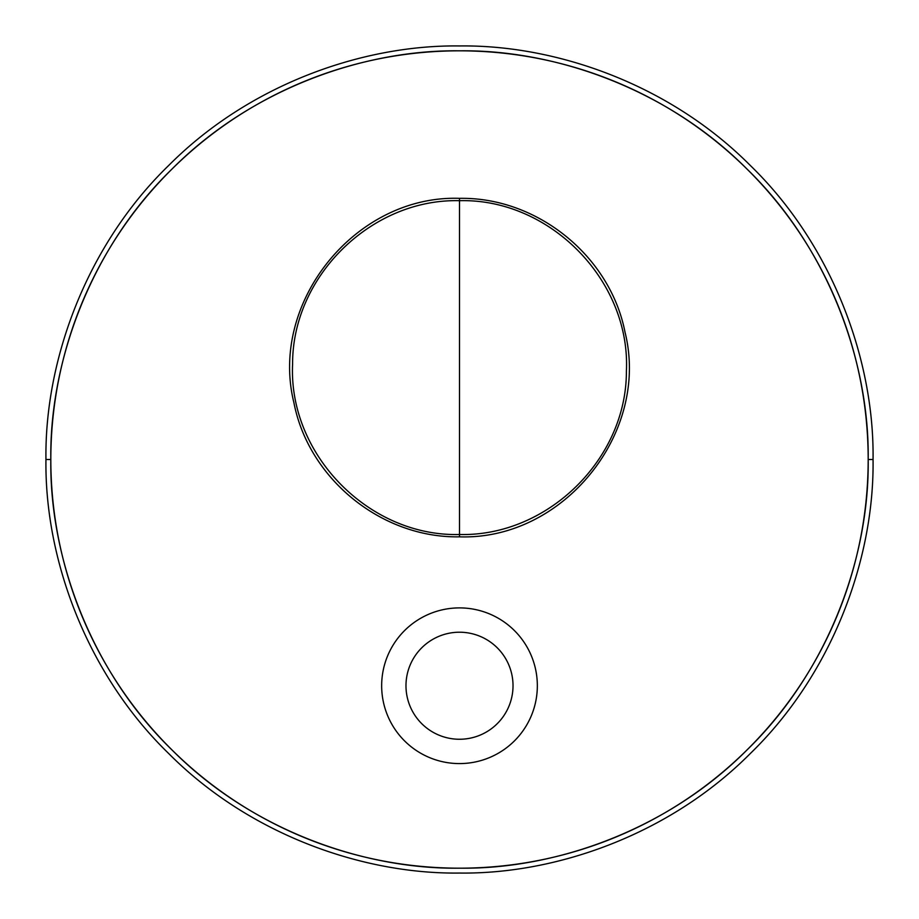 <?xml version="1.0" encoding="UTF-8"?>
<svg xmlns="http://www.w3.org/2000/svg" width="919" height="919" viewBox="0 0 919 919"><rect width="100%" height="100%" fill="white"/><g stroke="black" fill="none" stroke-linecap="round" stroke-linejoin="round"><path stroke-width="1.38" d="M50.821 459.5A408.679 408.679 0 0 0 459.5 868.179A408.679 408.679 0 0 0 868.179 459.5A408.679 408.679 0 0 0 459.5 50.821A408.679 408.679 0 0 0 50.821 459.5L45.95 459.5C44.571 557.81 85.949 673.19 168.659 753.5C250.002 835.291 363.844 874.325 459.5 873.05C555.156 874.325 668.998 835.291 750.341 753.5C833.051 673.19 874.428 557.81 873.05 459.5L868.179 459.5C869.546 556.661 828.662 670.675 746.917 750.042C666.539 830.868 554.031 869.443 459.5 868.179C364.969 869.443 252.461 830.868 172.083 750.042C90.338 670.675 49.454 556.661 50.821 459.5C49.454 362.339 90.338 248.325 172.083 168.958C252.461 88.132 364.969 49.557 459.5 50.821C554.031 49.557 666.539 88.132 746.917 168.958C828.662 248.325 869.546 362.339 868.179 459.5L873.05 459.5C874.428 361.19 833.051 245.81 750.341 165.5C668.998 83.709 555.156 44.675 459.5 45.95C363.844 44.675 250.002 83.709 168.659 165.5C85.949 245.81 44.571 361.19 45.95 459.5L50.821 459.5M45.95 459.5C44.571 361.19 85.949 245.81 168.659 165.5C250.002 83.709 363.844 44.675 459.5 45.95C555.156 44.675 668.998 83.709 750.341 165.5C833.051 245.81 874.428 361.19 873.05 459.5C874.428 557.81 833.051 673.19 750.341 753.5C668.998 835.291 555.156 874.325 459.5 873.05C363.844 874.325 250.002 835.291 168.659 753.5C85.949 673.19 44.571 557.81 45.95 459.5M459.5 763.586A77.839 77.839 0 0 0 537.339 685.735A77.839 77.839 0 0 0 459.5 607.896A77.839 77.839 0 0 0 381.661 685.735A77.839 77.839 0 0 0 459.5 763.586A77.839 77.839 0 0 1 381.661 685.735A77.839 77.839 0 0 1 459.5 607.896A77.839 77.839 0 0 1 537.339 685.735A77.839 77.839 0 0 1 459.5 763.586M405.98 685.735A53.52 53.52 0 0 0 459.5 739.255A53.52 53.52 0 0 0 513.02 685.735A53.52 53.52 0 0 0 459.5 632.215A53.52 53.52 0 0 0 405.98 685.735A53.52 53.52 0 0 1 459.5 632.215A53.52 53.52 0 0 1 513.02 685.735A53.52 53.52 0 0 1 459.5 739.255A53.52 53.52 0 0 1 405.98 685.735M459.5 198.642L459.5 200.687C550.102 198.263 630.848 280.915 626.39 371.31C626.632 459.178 547.322 536.696 459.5 534.502L459.5 536.834L459.5 534.502C369.047 536.903 288.313 454.526 292.598 364.131C292.208 276.251 371.529 198.481 459.5 200.687L459.5 198.343C537.19 196.93 610.227 256.033 625.046 332.31C650.147 433.067 563.267 540.372 459.5 536.834C381.799 538.247 308.75 479.132 293.942 402.844C268.865 302.098 355.745 194.805 459.5 198.343M459.5 200.687C371.529 198.481 292.208 276.251 292.598 364.131C288.313 454.526 369.047 536.903 459.5 534.502L459.5 200.687L459.5 534.502C547.322 536.696 626.632 459.178 626.39 371.31C630.848 280.915 550.102 198.263 459.5 200.687"/></g></svg>
